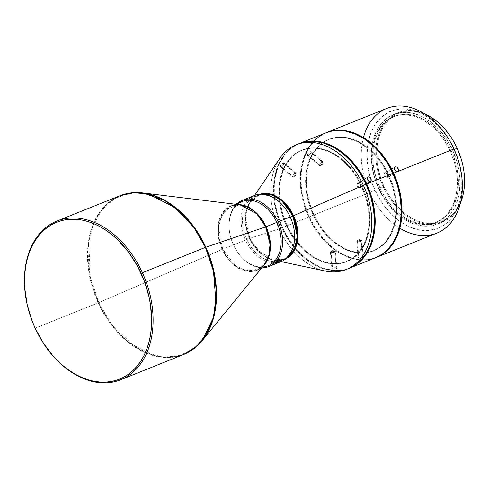 <?xml version="1.0" encoding="UTF-8"?>
<svg xmlns="http://www.w3.org/2000/svg" width="489" height="489" viewBox="0 0 489 489"><rect width="100%" height="100%" fill="white"/><g stroke="black" fill="none" stroke-linecap="round" stroke-linejoin="round"><path stroke-width="0.37" stroke-dasharray="2.44 1.83" d="M335.118 251.322L332.801 250.405L330.68 251.725L332.801 250.405L334.831 252.177L332.801 250.405L331.029 251.554C330.13 252.63 331.401 252.837 334.831 252.177A2.543 0.709 174.9 0 1 332.062 252.605A2.543 0.709 174.9 0 1 330.393 252.092A2.543 0.709 174.9 0 1 331.029 251.554L332.508 268.058L331.884 268.65L333.596 269.152L336.316 268.687L334.831 252.177L336.316 268.687L336.927 268.278L336.096 267.746L334.256 267.697L332.508 268.058L331.884 268.65L333.143 269.139L335.949 268.816L336.945 268.143L336.096 267.746L332.508 268.058L331.029 251.554A2.543 0.709 174.9 0 1 333.798 251.126A2.543 0.709 174.9 0 1 335.466 251.639A2.543 0.709 174.9 0 1 334.831 252.177L335.118 251.322L331.029 251.554M361.499 240.484L359.213 239.561L357.098 240.839L359.213 239.561L361.237 241.364L359.213 239.561L357.428 240.68C356.53 241.774 357.801 242.006 361.237 241.364A2.543 0.727 175.4 0 1 358.461 241.774A2.543 0.727 175.4 0 1 356.793 241.23A2.543 0.727 175.4 0 1 357.428 240.68L358.761 257.165L358.131 257.764L359.843 258.296L362.569 257.85L361.237 241.364L362.569 257.85L363.18 257.428L362.349 256.878L360.509 256.811L358.761 257.165L358.131 257.764L359.397 258.278L362.202 257.972L363.199 257.293L362.349 256.878L358.761 257.165L357.428 240.68A2.543 0.727 175.4 0 1 360.197 240.27A2.543 0.727 175.4 0 1 361.866 240.814A2.543 0.727 175.4 0 1 361.237 241.364L361.499 240.484L357.428 240.68M295.888 174.31L295.27 175.863L294.977 173.014C292.306 175.184 291.799 176.486 293.455 176.92L295.27 175.863L293.455 176.92A2.543 1.082 -49.7 0 1 292.569 176.908A2.543 1.082 -49.7 0 1 292.887 174.952A2.543 1.082 -49.7 0 1 294.977 173.014L283.064 162.916L281.64 163.956L280.594 165.514L280.564 166.712L281.542 166.822L293.455 176.92L281.542 166.822L283.534 164.976L284.011 163.002L282.361 163.32L280.778 165.123L280.564 166.712L281.23 166.914L282.239 166.413L283.534 164.976L284.011 163.002L283.064 162.916L294.977 173.014A2.543 1.082 -49.7 0 1 295.863 173.027A2.543 1.082 -49.7 0 1 295.545 174.983A2.543 1.082 -49.7 0 1 293.455 176.92L295.888 174.31L294.977 173.014L295.27 175.863L293.84 176.725M322.911 163.063L322.275 164.665L322.006 161.822C319.323 163.98 318.797 165.27 320.442 165.692L322.275 164.665L320.442 165.692A2.543 1.07 -49.1 0 1 319.555 165.685A2.543 1.07 -49.1 0 1 319.904 163.742A2.543 1.07 -49.1 0 1 322.006 161.822L310.154 151.578L308.724 152.605L307.66 154.151L307.618 155.337L308.59 155.447L320.442 165.692L308.59 155.447L310.594 153.607L311.096 151.651L309.445 151.975L307.85 153.766L307.618 155.337L308.278 155.539L309.286 155.037L310.594 153.607L311.096 151.651L310.154 151.578L322.006 161.822A2.543 1.07 -49.1 0 1 322.887 161.835A2.543 1.07 -49.1 0 1 322.544 163.772A2.543 1.07 -49.1 0 1 320.442 165.692L322.911 163.063L322.006 161.822L322.275 164.665L320.778 165.526M357.869 186.181L359.928 187.88C357.007 187.238 356.249 185.728 357.648 183.351L357.869 186.181L357.648 183.351A2.543 1.797 58.4 0 0 357.459 183.448A2.543 1.797 58.4 0 0 357.184 186.419A2.543 1.797 58.4 0 0 359.928 187.88L370.362 181.468L359.928 187.88A2.543 1.797 58.4 0 0 360.124 187.782A2.543 1.797 58.4 0 0 360.393 184.805A2.543 1.797 58.4 0 0 357.648 183.351L367.716 177.159L357.648 183.351C360.57 183.992 361.334 185.502 359.928 187.88L357.869 186.181M384.947 175.912L387.001 177.635C384.091 176.987 383.339 175.472 384.757 173.082L384.947 175.912L384.757 173.082A2.543 1.797 59.3 0 0 384.58 173.167A2.543 1.797 59.3 0 0 384.262 176.156A2.543 1.797 59.3 0 0 387.001 177.635L397.52 171.401L387.001 177.635A2.543 1.797 59.3 0 0 387.178 177.55A2.543 1.797 59.3 0 0 387.49 174.561A2.543 1.797 59.3 0 0 384.757 173.082L394.941 167.049L384.757 173.082C387.667 173.729 388.419 175.251 387.001 177.635L384.947 175.912M383.125 186.584A59.047 41.583 68.1 0 1 382.062 127.244A59.047 41.583 68.1 0 1 424.409 113.717A59.047 41.583 -111.9 0 0 398.15 112.629A59.047 41.583 -111.9 0 0 383.125 186.584L378.565 188.418A59.047 41.583 68.1 0 1 393.59 114.457A59.047 41.583 68.1 0 1 452.6 150.099L454.195 149.457L452.6 150.099A59.047 41.583 68.1 0 1 437.576 224.06A59.047 41.583 68.1 0 1 378.565 188.418L383.125 186.584A59.047 41.583 -111.9 0 0 442.135 222.226A59.047 41.583 -111.9 0 0 460.357 203.283A59.047 41.583 68.1 0 1 423.407 223.565A59.047 41.583 68.1 0 1 383.125 186.584L383.914 186.223L383.125 186.584M461.2 158.974A58.442 41.155 -111.9 0 1 441.151 221.939A58.442 41.155 -111.9 0 1 383.914 186.223L379.874 175.508L377.404 164.475L376.585 153.546L377.459 143.143L379.99 133.668L384.079 125.49L389.568 118.913L396.249 114.194L403.859 111.51L412.117 110.979L420.693 112.604L429.269 116.333L437.508 122.012L445.094 129.438L451.738 138.314L455.644 145.129A58.442 41.155 -111.9 0 0 395.155 114.787A58.442 41.155 -111.9 0 0 383.914 186.223L389.354 196.217L395.998 205.093L403.584 212.519L411.824 218.204L420.393 221.927L424.709 223.008L433.162 223.559L441.139 221.945L448.315 218.222L454.434 212.55L459.244 205.136L462.57 196.266L463.633 191.388L464.507 180.985L463.688 170.056L461.194 158.943M452.447 145.838A63.124 44.45 -111.9 0 0 391.359 110.966A63.124 44.45 -111.9 0 0 370.295 177.635A63.124 44.45 -111.9 0 0 371.175 180.514A63.124 44.45 -111.9 0 0 374.941 190.166L369.702 192.568A67.195 47.323 68.1 0 1 363.461 137.586M29.322 312.734L29.285 312.612A85.52 60.226 -111.9 0 0 35.153 328.168L35.153 328.168A85.52 60.226 68.1 0 1 29.303 312.673M289.347 215.191A34.615 24.377 -111.9 0 0 253.51 197.183A34.615 24.377 -111.9 0 0 246.841 239.5L233.461 244.946A35.636 25.092 68.1 0 1 237.379 203.479A35.636 25.092 -111.9 0 0 231.01 238.467A35.636 25.092 -111.9 0 0 233.461 244.946L233.424 244.885A34.615 24.377 68.1 0 1 231.052 238.589A34.615 24.377 68.1 0 1 237.385 204.469M254.598 195.472A35.636 25.092 -111.9 0 0 245.533 240.099A35.636 25.092 68.1 0 1 249.017 199.023M98.216 302.862L90.196 279.109L87.727 248.571L90.465 232.177L96.755 216.768L106.773 204.09L119.976 195.747A85.52 60.226 -111.9 0 0 98.216 302.862L35.153 328.168L98.216 302.862A85.52 60.226 -111.9 0 0 183.681 354.476L169.536 357.532L154.927 356.035L128.65 342.661L109.787 322.771L98.216 302.862L98.754 302.636L98.216 302.862M130.496 193.014L114.695 198.522L101.865 209.86L93.185 225.405L88.833 242.935L90.251 276.597L98.754 302.636A85.398 60.141 68.1 0 1 142.788 192.935M242.232 201.529A34.615 24.377 -111.9 0 0 233.424 244.885L222.691 249.194A34.615 24.377 68.1 0 0 257.281 270.087A34.615 24.377 68.1 0 0 263.076 266.279L257.281 270.087L245.643 270.717L235.007 265.307L222.691 249.194L222.153 249.421L228.076 259.121L238.32 268.186L252.037 271.56L264.194 264.916A34.737 24.462 -111.9 0 1 222.153 249.421L98.754 302.636L222.691 249.194A34.615 24.377 68.1 0 1 231.493 205.838A34.615 24.377 68.1 0 1 238.314 204.579L231.493 205.838L235.49 204.237M281.102 261.627L273.742 260.056A34.78 24.493 68.1 0 0 286.041 258.663L273.742 260.056L258.326 250.784L249.958 238.265L249.531 238.424L261.847 254.531L272.483 259.946L284.121 259.317L286.884 257.905A34.615 24.377 -111.9 0 1 284.121 259.317A34.615 24.377 -111.9 0 1 249.531 238.424L246.841 239.5A34.615 24.377 68.1 0 1 255.649 196.144A34.615 24.377 68.1 0 1 289.317 215.136M240.068 204.793A34.737 24.462 -111.9 0 0 222.153 249.421L218.479 237.691L218.565 222.501L226.077 208.901L240.068 204.793L231.493 205.838L222.098 214.347L218.442 227.22L222.691 249.194L233.424 244.885A34.615 24.377 -111.9 0 0 268.015 265.778M255.649 196.144L261.309 194.176A34.615 24.377 -111.9 0 0 258.339 195.068A34.615 24.377 -111.9 0 0 249.531 238.424L249.958 238.265A34.78 24.493 68.1 0 1 250.325 201.706A34.78 24.493 68.1 0 1 260.179 194.212L250.325 201.706C252.489 198.558 255.16 196.346 258.339 195.068L248.938 203.577L245.282 216.45L249.531 238.424L246.841 239.5A34.615 24.377 -111.9 0 0 280.753 260.649A34.615 24.377 -111.9 0 0 292.618 223.339M279.855 158.289A67.195 47.323 -111.9 0 0 279.146 228.913L249.958 238.265L279.146 228.913A67.195 47.323 68.1 0 1 296.242 144.75M298.926 143.674A67.195 47.323 -111.9 0 0 281.829 227.837L279.146 228.913L281.829 227.837L288.088 239.323L295.723 249.531L304.445 258.064L313.92 264.598L323.779 268.883L333.645 270.753L338.461 270.759L343.137 270.136L348.932 268.412M361.603 186.541L362.276 186.272A60.068 42.305 -111.9 0 0 302.251 150.019A60.068 42.305 -111.9 0 0 286.964 225.252L286.297 225.521A60.068 42.305 68.1 0 1 301.579 150.288A60.068 42.305 68.1 0 1 361.603 186.541A60.068 42.305 68.1 0 1 346.322 261.78A60.068 42.305 68.1 0 1 286.297 225.521L286.964 225.252L289.592 230.508L295.839 240.252L303.186 248.669L307.19 252.275L315.656 258.119L320.038 260.295L328.895 263.064L333.284 263.62L341.768 263.07L349.598 260.319L353.168 258.143L359.452 252.312L362.104 248.705L366.31 240.295L367.814 235.57L368.908 230.557L369.806 219.867L368.969 208.632L367.905 202.947L364.543 191.712L362.276 186.272L356.683 176.003L353.406 171.278L349.849 166.883L342.055 159.249L337.887 156.089L329.201 151.229L324.775 149.579L315.955 147.904L307.471 148.454L303.455 149.561L296.071 153.387L289.788 159.218L284.842 166.841L282.935 171.229L280.331 180.973L279.433 191.664L280.276 202.892L282.813 214.237L286.964 225.252A60.068 42.305 -111.9 0 0 346.994 261.511A60.068 42.305 -111.9 0 0 362.276 186.272L361.603 186.541L365.754 197.562L367.233 203.216L368.932 214.561L368.902 225.576L367.147 235.839L363.724 244.958L358.779 252.581L352.496 258.412L345.112 262.232L336.921 263.895L332.612 263.889L323.797 262.22L319.366 260.564L314.983 258.388L306.517 252.544L302.514 248.938L295.167 240.521L288.926 230.777L286.297 225.521L282.147 214.506L280.668 208.846L278.968 197.507L278.767 191.932L278.999 186.492L280.753 176.229L284.17 167.11L286.462 163.094L289.115 159.487L295.405 153.656L302.783 149.836L310.98 148.173L315.283 148.173L324.103 149.848L328.529 151.498L332.917 153.674L341.383 159.518L349.183 167.152L352.734 171.547L356.01 176.278L361.603 186.541M282.495 227.562A67.195 47.323 68.1 0 1 299.262 143.54L292.685 147.171L288.999 150.166L285.655 153.693L280.124 162.22L277.99 167.134L275.081 178.027L274.335 183.901L274.298 196.223L275.014 202.55L277.856 215.239L282.495 227.562L308.657 217.067L282.495 227.562A67.195 47.323 68.1 0 0 349.311 268.253L343.804 269.867L339.128 270.49L334.311 270.484L324.451 268.614L314.592 264.329L305.118 257.795L296.395 249.262L288.761 239.054L282.495 227.562M325.753 132.904A67.195 47.323 -111.9 0 0 308.657 217.067L314.916 228.552L322.557 238.76L331.279 247.293L340.754 253.834L350.613 258.119L360.472 259.989L365.289 259.989L369.965 259.372L375.766 257.642M280.564 166.712L280.955 166.926M388.437 175.777L389.11 175.508A60.068 42.305 -111.9 0 0 329.079 139.249A60.068 42.305 -111.9 0 0 313.797 214.482L313.125 214.75A60.068 42.305 68.1 0 1 328.406 139.518A60.068 42.305 68.1 0 1 388.437 175.777A60.068 42.305 68.1 0 1 373.156 251.01A60.068 42.305 68.1 0 1 313.125 214.75L313.797 214.482L316.426 219.738L322.667 229.482L330.02 237.898L334.018 241.505L338.186 244.671L346.872 249.531L351.298 251.181L360.118 252.856L364.421 252.856L372.618 251.193L380.002 247.373L386.286 241.542L388.938 237.935L391.231 233.919L394.647 224.799L395.742 219.787L396.64 209.096L396.432 203.522L394.739 192.183L393.26 186.523L389.11 175.508L386.481 170.251L380.234 160.508L372.887 152.091L368.883 148.485L364.715 145.325L356.035 140.459L347.178 137.696L342.789 137.134L338.48 137.134L330.289 138.797L322.905 142.617L316.621 148.448L311.676 156.07L309.763 160.465L307.165 170.203L306.267 180.893L307.104 192.122L309.647 203.467L313.797 214.482A60.068 42.305 -111.9 0 0 373.822 250.741A60.068 42.305 -111.9 0 0 389.11 175.508L388.437 175.777L392.588 186.792L394.067 192.452L395.766 203.791L395.735 214.805L393.975 225.068L390.558 234.188L385.613 241.81L379.33 247.642L371.946 251.462L363.749 253.125L359.446 253.125L355.057 252.562L346.2 249.8L337.52 244.94L329.348 238.167L325.552 234.145L322 229.751L315.753 220.007L310.857 209.31L308.975 203.736L306.432 192.391L305.796 186.737L305.827 175.722L306.493 170.472L307.587 165.459L311.004 156.339L315.949 148.717L318.938 145.563L325.808 140.71L329.617 139.065L337.813 137.403L342.117 137.409L346.505 137.965L355.362 140.728L359.745 142.91L368.217 148.754L372.215 152.36L379.568 160.777L385.809 170.52L388.437 175.777M309.329 216.798A67.195 47.323 68.1 0 1 326.09 132.77L319.519 136.4L315.833 139.396L309.519 146.957L304.818 156.364L301.909 167.262L300.906 179.218L301.841 191.786L304.69 204.469L309.329 216.798L369.702 192.568L309.329 216.798A67.195 47.323 68.1 0 0 376.145 257.489L370.638 259.103L365.961 259.72L361.145 259.72L351.279 257.85L341.426 253.565L331.952 247.024L323.229 238.491L315.588 228.284L309.329 216.798M386.799 108.405A67.195 47.323 -111.9 0 0 369.702 192.568A67.195 47.323 -111.9 0 0 436.854 233.125M307.618 155.337L308.003 155.551M450.247 151.193L451.323 150.759A57.011 40.153 -111.9 0 0 394.348 116.345A57.011 40.153 -111.9 0 0 379.843 187.758L378.767 188.186A57.011 40.153 68.1 0 1 393.272 116.779A57.011 40.153 68.1 0 1 450.247 151.193A57.011 40.153 68.1 0 1 435.742 222.599A57.011 40.153 68.1 0 1 378.767 188.186L379.843 187.758L382.337 192.739L388.26 201.988L395.234 209.983L399.036 213.406L402.991 216.407L411.231 221.016L419.641 223.644L423.804 224.176L431.86 223.65L435.668 222.599L442.679 218.974L448.639 213.436L451.158 210.013L453.334 206.205L456.579 197.55L457.618 192.788L458.468 182.642L458.279 177.354L456.665 166.584L453.474 155.924L451.323 150.759L448.829 145.771L442.9 136.523L439.532 132.354L432.129 125.111L428.168 122.109L419.929 117.494L411.524 114.872L407.355 114.34L399.305 114.866L395.491 115.917L388.486 119.542L382.52 125.08L377.826 132.311L374.58 140.966L372.918 150.71L372.887 161.162L373.492 166.535L375.9 177.299L379.843 187.758A57.011 40.153 -111.9 0 0 436.818 222.171A57.011 40.153 -111.9 0 0 451.323 150.759L450.247 151.193L454.189 161.645L456.598 172.415L457.203 177.782L457.172 188.234L455.51 197.978L452.264 206.633L447.569 213.87L441.604 219.402L434.599 223.033L426.818 224.61L418.566 224.072L414.36 223.021L405.998 219.384L401.921 216.835L397.96 213.834L390.558 206.596L384.079 197.935L381.261 193.173L376.616 183.02L374.831 177.727L373.425 172.36L371.811 161.596L371.842 151.138L372.471 146.156L374.941 136.914L376.756 132.745L381.451 125.508L384.287 122.513L387.41 119.97L394.421 116.345L402.196 114.768L406.286 114.774L414.654 116.358L418.859 117.928L423.016 119.994L431.053 125.539L438.456 132.782L441.83 136.957L447.753 146.205L450.247 151.193M452.6 150.099L456.677 160.93L458.132 166.492L459.177 172.079L460.002 183.124L459.116 193.632L458.046 198.558L454.684 207.519L449.825 215.013L446.885 218.118L440.137 222.886L432.441 225.594L424.097 226.138L415.43 224.494L411.078 222.868L406.769 220.728L398.443 214.983L390.778 207.483L387.288 203.161L381.151 193.583L376.334 183.069L373.034 172.024L371.988 166.437L371.163 155.392L372.043 144.885L374.598 135.312L378.731 127.042L381.341 123.503L387.52 117.763L394.776 114.01L398.724 112.922L407.062 112.378L411.377 112.928L420.088 115.648L424.397 117.788L432.722 123.534L440.387 131.034L447.099 140.007L452.6 150.099M452.417 145.777L448.199 138.418L441.023 128.827L432.826 120.814L423.932 114.67L414.672 110.642L405.405 108.888L396.487 109.469L388.26 112.36L381.047 117.458L375.118 124.561L370.699 133.399L367.966 143.632L367.025 154.866L367.905 166.67L370.576 178.589L372.557 184.451L377.704 195.692L384.262 205.93L391.982 214.775L400.57 221.89L409.696 226.994L419 229.903L428.138 230.49L436.75 228.748L444.507 224.732L451.109 218.601L456.31 210.594L459.898 201.01L461.744 190.227L461.781 178.65L459.996 166.731L458.413 160.698A63.124 44.45 -111.9 0 1 436.781 228.736A63.124 44.45 -111.9 0 1 374.941 190.166L369.702 192.568A67.195 47.323 68.1 0 0 399.819 228.174M358.26 257.452L358.131 257.764M327.104 132.397L322.844 134.237L318.846 136.669L315.161 139.665L311.817 143.198L306.285 151.724L302.465 161.92L300.497 173.406L300.46 185.722L302.361 198.412L306.12 210.979L308.657 217.067A67.195 47.323 -111.9 0 0 375.809 257.624M298.877 143.693L292.019 147.44L288.327 150.435L284.983 153.962L282.019 157.996L277.318 167.403L274.408 178.296L273.406 190.258L274.341 202.819L277.184 215.508L281.829 227.837A67.195 47.323 -111.9 0 0 348.975 268.394M346.291 269.47A67.195 47.323 68.1 0 1 279.146 228.913A67.195 47.323 -111.9 0 0 325.093 271.016M292.636 223.4A34.615 24.377 68.1 0 1 281.432 260.392L284.121 259.317C280.943 260.588 277.483 260.833 273.742 260.056A34.78 24.493 68.1 0 1 249.958 238.265L245.698 221.81L246.334 211.48L250.325 201.706L254.555 195.49M281.432 260.392A34.615 24.377 68.1 0 1 246.841 239.5L245.533 240.099A35.636 25.092 -111.9 0 0 281.144 261.609M262.483 267.006A34.615 24.377 68.1 0 1 234.317 246.731A34.615 24.377 68.1 0 1 233.424 244.885L233.461 244.946A35.636 25.092 -111.9 0 0 234.378 246.847A35.636 25.092 -111.9 0 0 263.161 267.727A35.636 25.092 68.1 0 1 233.461 244.946L245.533 240.099A35.636 25.092 68.1 0 0 274.653 262.899M202.11 340.735A85.398 60.141 68.1 0 1 98.754 302.636L111.663 324.354L133.332 345.478L147.525 353.192L163.149 357.068L178.907 355.882L193.167 349.183M37.347 332.703A85.52 60.226 68.1 0 1 35.153 328.168A85.52 60.226 -111.9 0 0 37.36 332.734L37.305 332.618M311.096 151.651L310.735 151.462M284.011 163.002L283.644 162.806M336.811 268.412L335.466 251.639M330.393 252.092L331.878 268.62M356.793 241.23L358.131 257.734M292.569 176.908L280.643 166.804M319.555 165.685L307.697 155.423M357.459 183.448L367.887 177.03M384.58 173.167L395.1 166.932M301.579 150.288L302.251 150.019M328.406 139.518L329.079 139.249M393.272 116.779L394.348 116.345M393.59 114.457L398.15 112.629M437.576 224.06L442.135 222.226M435.742 222.599L436.818 222.171M373.156 251.01L373.822 250.741M346.322 261.78L346.994 261.511M257.281 270.087L261.273 268.485M387.178 177.55L397.691 171.315M360.124 187.782L370.552 181.37M322.887 161.835L311.022 151.572M295.863 173.027L283.938 162.916M361.866 240.814L363.205 257.324"/><path stroke-width="0.73" d="M368.076 176.939L369.611 177.116L370.925 178.509L371.267 179.885L370.668 181.291L368.853 181.272L367.257 178.943L367.526 177.36L368.076 176.939L368.81 176.847L370.356 177.696L371.224 180.319L370.362 181.468L369.635 181.547L368.48 181.009L367.569 179.854L367.239 178.069L368.076 176.939L367.526 177.36M395.271 166.847L396.799 167.03L398.101 168.43L398.437 169.817L397.826 171.223L396.017 171.199L394.44 168.864L394.721 167.275L395.271 166.847L396.799 167.03L397.539 167.617L398.388 170.245L398.083 170.967L396.793 171.48L395.644 170.936L394.751 169.781L394.434 167.984L395.271 166.847L394.721 167.275M461.188 158.937L461.213 159.011A59.047 41.583 68.1 0 1 460.357 203.283A59.047 41.583 -111.9 0 0 457.16 148.271L457.178 148.308A58.442 41.155 -111.9 0 0 455.669 145.184A58.442 41.155 -111.9 0 0 455.656 145.154L457.16 148.271A59.047 41.583 -111.9 0 0 424.409 113.717A59.047 41.583 68.1 0 1 455.638 145.117A59.047 41.583 68.1 0 1 457.16 148.271L454.195 149.457L457.16 148.271A59.047 41.583 68.1 0 1 461.213 159.011L457.178 148.308A58.442 41.155 -111.9 0 1 461.188 158.937A58.442 41.155 -111.9 0 1 461.2 158.974M376.481 257.355L436.854 233.125A67.195 47.323 -111.9 0 0 453.951 148.962L454.079 149.206A63.124 44.45 -111.9 0 0 452.447 145.838L452.215 145.38A67.195 47.323 68.1 0 1 453.951 148.962A67.195 47.323 -111.9 0 0 386.799 108.405L326.426 132.635A67.195 47.323 68.1 0 1 393.578 173.192L453.951 148.962L393.578 173.192A67.195 47.323 68.1 0 1 376.481 257.355A67.195 47.323 68.1 0 1 376.145 257.489L383.388 253.589L387.074 250.594L390.418 247.061L395.949 238.534L399.77 228.339L401.738 216.853L401.775 204.536L399.874 191.847L396.108 179.28L390.632 167.317L383.651 156.419L375.43 147L366.292 139.426L356.579 133.992L346.67 130.899L341.762 130.27L336.945 130.27L332.269 130.887L326.09 132.77A67.195 47.323 68.1 0 1 326.426 132.635M363.461 137.586A67.195 47.323 68.1 0 1 403.022 106.113A67.195 47.323 68.1 0 1 452.215 145.38M29.303 312.673A85.52 60.226 68.1 0 1 56.913 221.052A85.52 60.226 68.1 0 1 142.378 272.673A85.52 60.226 -111.9 0 0 58.588 220.423A85.52 60.226 -111.9 0 0 29.285 312.612L29.322 312.734A84.499 59.511 68.1 0 1 58.277 221.645A84.499 59.511 68.1 0 1 141.07 273.272L205.82 247.22L197.03 231.34L183.723 214.891L165.294 200.643L142.788 192.935L130.496 193.014M56.913 221.052L119.976 195.747C127.116 192.904 134.719 191.963 142.788 192.935A85.398 60.141 68.1 0 1 205.82 247.22L205.435 247.367L213.455 271.12L215.924 301.652L213.192 318.046L206.896 333.455L196.878 346.133L183.681 354.476A85.52 60.226 -111.9 0 0 205.435 247.367A85.52 60.226 -111.9 0 0 119.976 195.747L134.12 192.69L148.723 194.188L175.001 207.562L193.864 227.452L205.435 247.367L141.07 273.272A84.499 59.511 68.1 0 1 124.787 376.585A84.499 59.511 68.1 0 1 37.305 332.618A84.499 59.511 68.1 0 1 35.122 328.107L31.932 320.454L27.201 304.647L24.817 288.693L24.529 280.851L24.853 273.198L25.795 265.808L27.329 258.76L29.45 252.11L32.14 245.93L35.361 240.282L39.096 235.209L43.301 230.771L47.934 227L52.959 223.944L58.319 221.627L63.967 220.074L69.848 219.292L75.905 219.298L82.079 220.081L88.313 221.645L94.542 223.974L100.71 227.037L106.755 230.808L112.617 235.258L118.252 240.331L128.589 252.177L137.366 265.882L144.255 280.924L148.986 296.731L150.484 304.726L151.663 320.527L151.333 328.18L150.398 335.57L148.864 342.618L146.737 349.268L144.053 355.448L140.826 361.096L137.097 366.169L132.892 370.607L128.252 374.378L123.228 377.435L117.867 379.751L112.219 381.304L106.339 382.086L100.282 382.08L94.108 381.298L87.879 379.733L81.651 377.404L75.483 374.342L69.438 370.57L63.57 366.12L57.94 361.047L52.598 355.387L42.995 342.551L35.122 328.107A84.499 59.511 68.1 0 1 29.322 312.734M237.385 204.469A34.615 24.377 68.1 0 1 276.823 222.422L278.131 221.823A35.636 25.092 -111.9 0 0 237.379 203.479A35.636 25.092 68.1 0 1 242.526 200.313A35.636 25.092 68.1 0 1 278.131 221.823L290.24 217.037A34.615 24.377 -111.9 0 0 289.347 215.191L289.286 215.074A35.636 25.092 68.1 0 1 290.209 216.975A35.636 25.092 -111.9 0 0 254.598 195.472L242.526 200.313M249.017 199.023A35.636 25.092 68.1 0 1 289.286 215.074M257.281 270.087L264.194 264.916L268.993 255.062L270.014 244.225L265.704 226.878L266.089 226.731L270.417 245.117L268.883 256.493L263.076 266.279A34.615 24.377 68.1 0 0 266.089 226.731L276.823 222.422A34.615 24.377 -111.9 0 0 242.232 201.529L235.49 204.237M289.317 215.136A34.615 24.377 68.1 0 1 290.24 217.037L292.929 215.961A34.615 24.377 -111.9 0 1 286.884 257.905L294.635 248.595L297.251 236.309L292.929 215.961L293.565 215.692L297.874 237.012L294.708 249.683L286.041 258.663A34.78 24.493 68.1 0 0 293.565 215.692L363.388 185.307A67.195 47.323 -111.9 0 0 279.855 158.289L254.555 195.49M205.82 247.22L265.704 226.878A34.737 24.462 -111.9 0 0 240.068 204.793L256.719 213.724L265.704 226.878L205.82 247.22A85.398 60.141 68.1 0 1 202.11 340.735L213.901 316.511L216.407 289.867L212.636 266.12L205.82 247.22M261.273 268.485L268.015 265.778A34.615 24.377 -111.9 0 0 276.823 222.422L266.089 226.731L256.37 212.88L248.161 207.061L238.314 204.579A34.615 24.377 68.1 0 1 266.089 226.731L265.704 226.878A34.737 24.462 -111.9 0 1 264.194 264.916L202.11 340.735L193.167 349.183M348.932 268.412L355.882 264.628L359.568 261.633L365.882 254.072L370.583 244.659L373.492 233.766L374.495 221.81L373.559 209.243L370.711 196.554L366.072 184.231L363.388 185.307L366.072 184.231A67.195 47.323 -111.9 0 0 298.926 143.674L296.242 144.75A67.195 47.323 68.1 0 1 363.388 185.307L293.565 215.692L281.75 199.958L271.578 194.359L260.179 194.212A34.78 24.493 68.1 0 1 293.565 215.692L292.929 215.961A34.615 24.377 -111.9 0 0 261.309 194.176L272.263 195.129L281.805 200.838L292.929 215.961L290.24 217.037A34.615 24.377 68.1 0 1 292.636 223.4M299.592 143.405A67.195 47.323 68.1 0 0 299.262 143.54L305.436 141.657L310.112 141.04L314.928 141.04L324.794 142.91L334.647 147.195L344.122 153.735L352.844 162.269L360.485 172.476L366.744 183.962L392.905 173.461A67.195 47.323 -111.9 0 0 325.753 132.904L299.592 143.405A67.195 47.323 68.1 0 1 366.744 183.962A67.195 47.323 68.1 0 1 349.647 268.125A67.195 47.323 68.1 0 1 349.311 268.253L356.554 264.36L360.24 261.364L366.554 253.803L371.255 244.39L374.164 233.497L375.167 221.541L374.232 208.974L371.383 196.285L366.744 183.962L392.905 173.461L386.646 161.975L379.006 151.767L374.757 147.268L365.619 139.695L355.906 134.261L345.998 131.168L341.09 130.539L336.273 130.539L331.597 131.156L327.104 132.397M458.437 160.783L456.463 154.927L452.417 145.777M375.766 257.642L382.716 253.858L386.402 250.863L392.716 243.302L397.416 233.895L400.326 223.002L401.328 211.04L400.393 198.473L397.545 185.789L392.905 173.461A67.195 47.323 -111.9 0 1 375.809 257.624L349.647 268.125M281.102 261.627L325.093 271.016A67.195 47.323 -111.9 0 0 363.388 185.307A67.195 47.323 68.1 0 1 346.291 269.47L348.975 268.394A67.195 47.323 -111.9 0 0 366.072 184.231L359.812 172.745L352.172 162.537L343.449 154.004L333.981 147.464L324.121 143.179L314.256 141.309L309.439 141.309L304.763 141.926L298.877 143.693M269.066 266.456L281.144 261.609A35.636 25.092 -111.9 0 0 290.209 216.975L278.131 221.823A35.636 25.092 68.1 0 1 269.066 266.456A35.636 25.092 68.1 0 1 263.161 267.727A35.636 25.092 -111.9 0 0 278.131 221.823L276.823 222.422A34.615 24.377 68.1 0 1 262.483 267.006M37.305 332.618L37.36 332.734A85.52 60.226 -111.9 0 0 125.905 377.227A85.52 60.226 -111.9 0 0 142.378 272.673A85.52 60.226 68.1 0 1 120.618 379.788A85.52 60.226 68.1 0 1 37.347 332.703M292.654 223.461L292.618 223.339A34.615 24.377 -111.9 0 0 290.24 217.037L290.209 216.975A35.636 25.092 68.1 0 1 292.654 223.461A35.636 25.092 68.1 0 1 274.653 262.899M458.56 161.187L458.413 160.692A63.124 44.45 -111.9 0 0 454.079 149.206L453.951 148.962A67.195 47.323 68.1 0 1 458.56 161.187A67.195 47.323 68.1 0 1 450.161 223.571A67.195 47.323 68.1 0 1 399.819 228.174M398.083 170.967L397.52 171.401M370.919 181.034L370.362 181.468M142.788 192.935L240.068 204.793M120.618 379.788L183.681 354.476C190.802 351.597 196.945 347.013 202.11 340.735"/></g></svg>
